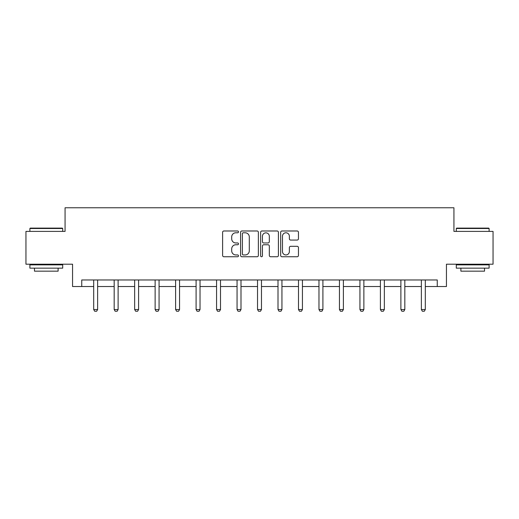 <?xml version="1.0" encoding="UTF-8"?>
<svg xmlns="http://www.w3.org/2000/svg" width="519" height="519" viewBox="0 0 519 519"><rect width="100%" height="100%" fill="white"/><g stroke="black" fill="none" stroke-linecap="round" stroke-linejoin="round"><path stroke-width="0.78" d="M238.493 231.883A0.902 0.902 0 0 0 237.592 230.981L223.903 230.981A1.291 1.291 0 0 0 222.612 232.265L222.612 255.465A1.291 1.291 0 0 0 223.903 256.749L237.592 256.749A0.902 0.902 0 0 0 238.493 255.848A0.902 0.902 0 0 0 237.592 254.946L235.821 254.946A4.126 4.126 0 0 1 231.701 250.82L231.701 248.893A4.126 4.126 0 0 1 235.821 244.767L237.592 244.767A0.902 0.902 0 0 0 238.493 243.865A0.902 0.902 0 0 0 237.592 242.963L235.821 242.963A4.126 4.126 0 0 1 231.701 238.837L231.701 236.904A4.126 4.126 0 0 1 235.821 232.784L237.592 232.784A0.902 0.902 0 0 0 238.493 231.883M297.16 240.063A1.291 1.291 0 0 0 298.451 238.772L298.451 232.265A1.291 1.291 0 0 0 297.16 230.981L281.953 230.981A1.291 1.291 0 0 0 280.669 232.265L280.669 255.465A1.291 1.291 0 0 0 281.953 256.749L297.16 256.749A1.291 1.291 0 0 0 298.451 255.465L298.451 247.602A1.291 1.291 0 0 0 297.16 246.311L290.653 246.311A1.291 1.291 0 0 0 289.362 247.602L289.362 251.501A3.445 3.445 0 0 1 285.917 254.946A3.445 3.445 0 0 1 282.472 251.501L282.472 236.229A3.445 3.445 0 0 1 285.917 232.784A3.445 3.445 0 0 1 289.362 236.229L289.362 238.772A1.291 1.291 0 0 0 290.653 240.063L297.16 240.063M81.743 286.533L81.743 279.968L437.258 279.968L437.258 286.533L446.444 286.533L446.444 264.21L493.05 264.21L493.05 231.39L453.93 231.39L453.93 207.762L65.07 207.762L65.07 231.39L25.95 231.39L25.95 264.21L72.556 264.21L72.556 286.533L93.692 286.533M258.371 232.265A1.291 1.291 0 0 0 257.087 230.981L241.88 230.981A1.291 1.291 0 0 0 240.589 232.265L240.589 255.465A1.291 1.291 0 0 0 241.88 256.749L257.087 256.749A1.291 1.291 0 0 0 258.371 255.465L258.371 232.265M261.913 230.981L277.12 230.981A1.291 1.291 0 0 1 278.411 232.265L278.411 255.465A1.291 1.291 0 0 1 277.12 256.749L270.613 256.749A1.291 1.291 0 0 1 269.329 255.465L269.329 246.058A1.291 1.291 0 0 0 268.038 244.767L263.723 244.767A1.291 1.291 0 0 0 262.432 246.058L262.432 255.848A0.902 0.902 0 0 1 261.531 256.749A0.902 0.902 0 0 1 260.629 255.848L260.629 232.265A1.291 1.291 0 0 1 261.913 230.981M97.63 286.533L114.174 286.533M118.111 286.533L134.648 286.533M138.592 286.533L155.129 286.533M159.067 286.533L175.61 286.533M179.548 286.533L196.091 286.533M200.029 286.533L216.572 286.533M220.51 286.533L237.053 286.533M240.991 286.533L257.528 286.533M261.472 286.533L278.009 286.533M281.947 286.533L298.49 286.533M302.428 286.533L318.971 286.533M322.909 286.533L339.452 286.533M343.39 286.533L359.933 286.533M363.871 286.533L380.408 286.533M384.352 286.533L400.889 286.533M404.826 286.533L421.37 286.533M425.308 286.533L437.258 286.533M243.294 232.784A0.902 0.902 0 0 0 242.392 233.686L242.392 254.044A0.902 0.902 0 0 0 243.294 254.946L245.163 254.946A4.126 4.126 0 0 0 249.289 250.82L249.289 236.904A4.126 4.126 0 0 0 245.163 232.784L243.294 232.784M269.329 236.294A3.445 3.445 0 0 0 265.877 232.849A3.445 3.445 0 0 0 262.432 236.294L262.432 241.672A1.291 1.291 0 0 0 263.723 242.963L268.038 242.963A1.291 1.291 0 0 0 269.329 241.672L269.329 236.294M97.78 279.968L97.689 280.254A1.31 1.31 0 0 0 97.63 280.649L97.63 309.532L96.644 311.238L94.679 311.238L93.692 309.532L93.692 280.649A1.31 1.31 0 0 0 93.628 280.254L93.537 279.968M93.692 309.532L97.63 309.532M30.284 228.113L62.312 228.113L62.708 228.503L29.888 228.503L30.284 228.113M46.301 268.154L29.888 268.154L29.888 264.872L62.708 264.872L62.708 268.154L46.301 268.154M58.115 268.154L58.115 271.171L34.481 271.171L34.481 268.154M456.688 228.113L488.716 228.113L489.112 228.503L456.292 228.503L456.688 228.113M472.699 268.154L456.292 268.154L456.292 264.872L489.112 264.872L489.112 268.154L472.699 268.154M484.519 268.154L484.519 271.171L460.885 271.171L460.885 268.154M118.261 279.968L118.17 280.254A1.31 1.31 0 0 0 118.111 280.649L118.111 309.532L117.125 311.238L115.153 311.238L114.174 309.532L114.174 280.649A1.31 1.31 0 0 0 114.109 280.254L114.018 279.968M114.174 309.532L118.111 309.532M138.742 279.968L138.651 280.254A1.31 1.31 0 0 0 138.592 280.649L138.592 309.532L137.606 311.238L135.634 311.238L134.648 309.532L134.648 280.649A1.31 1.31 0 0 0 134.59 280.254L134.499 279.968M134.648 309.532L138.592 309.532M159.223 279.968L159.132 280.254A1.31 1.31 0 0 0 159.067 280.649L159.067 309.532L158.087 311.238L156.115 311.238L155.129 309.532L155.129 280.649A1.31 1.31 0 0 0 155.071 280.254L154.98 279.968M155.129 309.532L159.067 309.532M179.704 279.968L179.613 280.254A1.31 1.31 0 0 0 179.548 280.649L179.548 309.532L178.562 311.238L176.596 311.238L175.61 309.532L175.61 280.649A1.31 1.31 0 0 0 175.552 280.254L175.461 279.968M175.61 309.532L179.548 309.532M200.185 279.968L200.094 280.254A1.31 1.31 0 0 0 200.029 280.649L200.029 309.532L199.043 311.238L197.077 311.238L196.091 309.532L196.091 280.649A1.31 1.31 0 0 0 196.026 280.254L195.935 279.968M196.091 309.532L200.029 309.532M220.659 279.968L220.569 280.254A1.31 1.31 0 0 0 220.51 280.649L220.51 309.532L219.524 311.238L217.558 311.238L216.572 309.532L216.572 280.649A1.31 1.31 0 0 0 216.507 280.254L216.417 279.968M216.572 309.532L220.51 309.532M241.14 279.968L241.05 280.254A1.31 1.31 0 0 0 240.991 280.649L240.991 309.532L240.005 311.238L238.033 311.238L237.053 309.532L237.053 280.649A1.31 1.31 0 0 0 236.988 280.254L236.898 279.968M237.053 309.532L240.991 309.532M261.621 279.968L261.531 280.254A1.31 1.31 0 0 0 261.472 280.649L261.472 309.532L260.486 311.238L258.514 311.238L257.528 309.532L257.528 280.649A1.31 1.31 0 0 0 257.469 280.254L257.379 279.968M257.528 309.532L261.472 309.532M282.102 279.968L282.012 280.254A1.31 1.31 0 0 0 281.947 280.649L281.947 309.532L280.967 311.238L278.995 311.238L278.009 309.532L278.009 280.649A1.31 1.31 0 0 0 277.95 280.254L277.86 279.968M278.009 309.532L281.947 309.532M302.583 279.968L302.493 280.254A1.31 1.31 0 0 0 302.428 280.649L302.428 309.532L301.442 311.238L299.476 311.238L298.49 309.532L298.49 280.649A1.31 1.31 0 0 0 298.431 280.254L298.341 279.968M298.49 309.532L302.428 309.532M323.065 279.968L322.974 280.254A1.31 1.31 0 0 0 322.909 280.649L322.909 309.532L321.923 311.238L319.957 311.238L318.971 309.532L318.971 280.649A1.31 1.31 0 0 0 318.906 280.254L318.815 279.968M318.971 309.532L322.909 309.532M343.539 279.968L343.448 280.254A1.31 1.31 0 0 0 343.39 280.649L343.39 309.532L342.404 311.238L340.438 311.238L339.452 309.532L339.452 280.649A1.31 1.31 0 0 0 339.387 280.254L339.296 279.968M339.452 309.532L343.39 309.532M364.02 279.968L363.929 280.254A1.31 1.31 0 0 0 363.871 280.649L363.871 309.532L362.885 311.238L360.913 311.238L359.933 309.532L359.933 280.649A1.31 1.31 0 0 0 359.868 280.254L359.777 279.968M359.933 309.532L363.871 309.532M384.501 279.968L384.41 280.254A1.31 1.31 0 0 0 384.352 280.649L384.352 309.532L383.366 311.238L381.394 311.238L380.408 309.532L380.408 280.649A1.31 1.31 0 0 0 380.349 280.254L380.258 279.968M380.408 309.532L384.352 309.532M404.982 279.968L404.891 280.254A1.31 1.31 0 0 0 404.826 280.649L404.826 309.532L403.847 311.238L401.875 311.238L400.889 309.532L400.889 280.649A1.31 1.31 0 0 0 400.83 280.254L400.739 279.968M400.889 309.532L404.826 309.532M425.463 279.968L425.372 280.254A1.31 1.31 0 0 0 425.308 280.649L425.308 309.532L424.321 311.238L422.356 311.238L421.37 309.532L421.37 280.649A1.31 1.31 0 0 0 421.311 280.254L421.22 279.968M421.37 309.532L425.308 309.532M29.888 231.39L29.888 228.503M37.374 264.872L37.374 264.21M55.228 264.872L55.228 264.21M62.708 231.39L62.708 228.503M456.292 231.39L456.292 228.503M463.772 264.872L463.772 264.21M481.626 264.872L481.626 264.21M489.112 231.39L489.112 228.503"/></g></svg>
